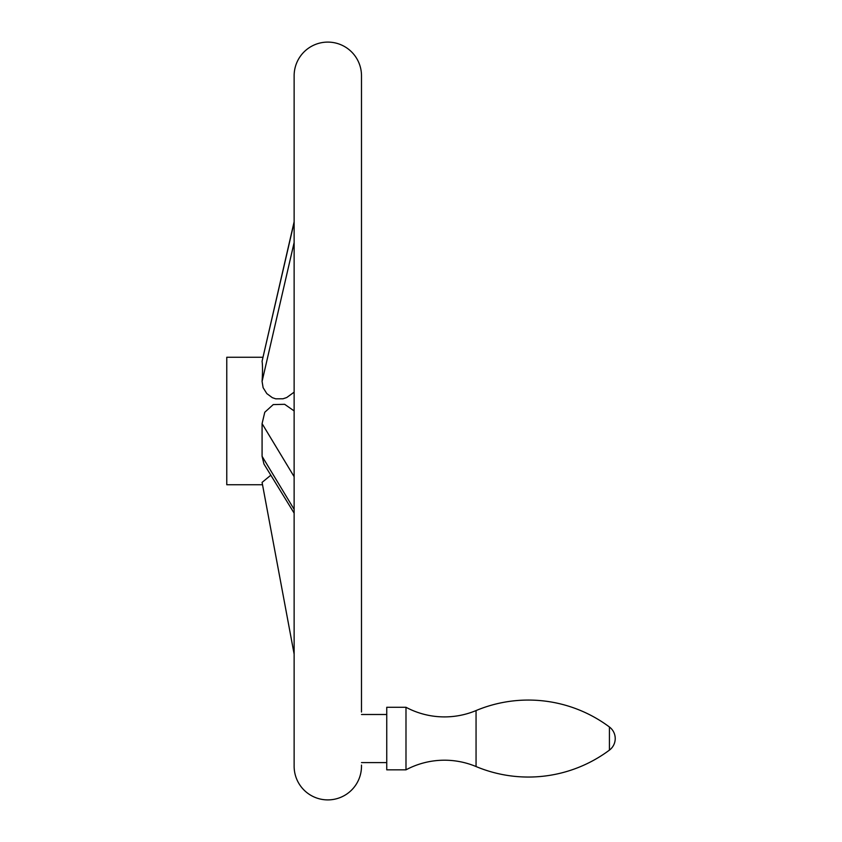 <?xml version="1.0" encoding="UTF-8"?>
<svg xmlns="http://www.w3.org/2000/svg" width="842" height="842" viewBox="0 0 842 842"><rect width="100%" height="100%" fill="white"/><g stroke="black" fill="none" stroke-linecap="round" stroke-linejoin="round"><path stroke-width="1.26" d="M361.492 712.016L361.492 75.78A33.68 33.68 0 0 0 327.812 42.1A33.68 33.68 0 0 0 294.132 75.78L294.132 221.762L262.083 361.239L294.132 222.341M262.841 357.25L226.772 357.25L226.772 484.75L262.525 484.75L294.132 654.076L294.132 766.22L294.132 75.78M294.132 766.22A33.68 33.68 0 0 0 327.812 799.9A33.68 33.68 0 0 0 361.492 766.22L361.492 765.094M361.492 75.78L361.492 700.06M294.132 513.136L263.946 464.005L262.083 456.311L262.083 423.631L264.767 412.264L273.24 404.592L284.638 404.307L294.132 410.917M270.829 475.204L262.083 482.392L270.829 475.204M262.083 482.392L294.132 654.076M294.132 392.162L286.712 397.54L283.007 398.782L275.734 398.834L272.355 397.687L266.819 393.603L263.114 387.678L262.083 381.426C262.662 372.164 262.662 365.439 262.083 361.239M361.492 762.61L386.752 762.61M386.752 714.5L361.492 714.5M386.752 707.28L386.752 769.83L405.991 769.83L405.991 707.28L386.752 707.28M405.991 707.28A81.79 81.79 0 0 0 476.056 710.564L476.056 766.546A81.79 81.79 0 0 0 405.991 769.83M476.056 766.546A135.509 135.509 0 0 0 609.429 750.117A14.43 14.43 0 0 0 609.429 726.993A135.509 135.509 0 0 0 476.056 710.564M262.083 423.631L294.132 476.688M262.083 381.426L294.132 242.528M262.083 456.311L294.132 509.357M609.429 726.993L609.429 750.117"/></g></svg>
